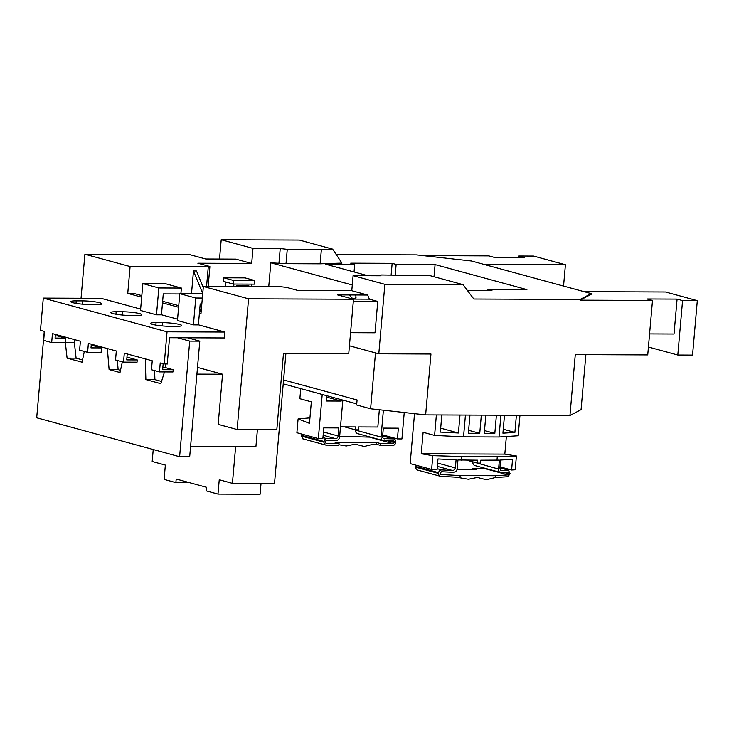 <?xml version="1.0" encoding="UTF-8"?>
<svg xmlns="http://www.w3.org/2000/svg" width="734" height="734" viewBox="0 0 734 734"><rect width="100%" height="100%" fill="white"/><g stroke="black" fill="none" stroke-linecap="round" stroke-linejoin="round"><path stroke-width="1.1" d="M72.785 302.674A12.313 1.514 5 0 0 89.796 304.564L96.411 304.592A12.313 1.514 5 0 0 101.898 303.821A12.313 1.514 5 0 0 95.484 301.913A12.313 1.514 5 0 0 82.841 300.894L76.226 300.867A12.313 1.514 5 0 0 70.739 301.646A12.313 1.514 5 0 0 72.785 302.674M112.706 313.546A12.313 1.514 5 0 0 129.716 315.437L136.331 315.464A12.313 1.514 5 0 0 141.818 314.693A12.313 1.514 5 0 0 135.405 312.785A12.313 1.514 5 0 0 122.762 311.767L116.146 311.739A12.313 1.514 5 0 0 110.66 312.519A12.313 1.514 5 0 0 112.706 313.546M152.626 324.419A12.313 1.514 5 0 0 169.637 326.309L176.252 326.336A12.313 1.514 5 0 0 181.738 325.566A12.313 1.514 5 0 0 175.325 323.657A12.313 1.514 5 0 0 162.682 322.639L156.067 322.611A12.313 1.514 5 0 0 150.58 323.391A12.313 1.514 5 0 0 152.626 324.419M167.04 331.814L224.925 332.052L224.402 337.961L169.536 337.732L167.233 364.055L160.232 362.963L159.452 371.909L151.461 369.734L152.25 360.789L124.303 353.173L123.523 362.128L115.541 359.954L116.321 350.999L88.374 343.393L87.594 352.338L79.611 350.164L80.391 341.218L52.453 333.603L51.664 342.558L43.682 340.383L44.462 331.429L40.471 330.346L43.297 298.105L167.04 331.814L164.223 364.046M156.489 314.822L158.838 287.967L142.873 283.618L140.515 310.473L156.489 314.822L161.452 314.84L163.278 293.894L179.766 293.958M193.409 324.878L195.767 298.022L179.793 293.673L177.445 320.529L193.409 324.878L198.373 324.905L200.208 303.949L201.832 303.959M224.925 332.052L198.382 324.823M177.564 319.152L161.452 314.767M140.644 309.097L101.173 298.343L43.297 298.105M195.767 298.022L202.345 298.05M202.712 293.866L179.793 293.673M158.838 287.967L181.39 288.058L165.416 283.709L142.873 283.618M180.894 293.673L181.39 288.058M159.452 371.909L172.976 371.964L173.178 369.725L162.654 369.688L163.168 363.761M123.523 362.128L137.047 362.183L137.249 359.944L126.725 359.899L127.239 353.971M87.594 352.338L101.127 352.393L101.512 347.916L90.988 347.879L91.319 344.191M51.664 342.558L65.198 342.613L65.592 338.135L55.068 338.09L55.389 334.401M65.592 338.135L57.601 335.961L55.252 335.952M101.512 347.916L93.53 345.742L91.181 345.732M137.249 359.944L129.267 357.77L126.909 357.761M173.178 369.725L165.187 367.55L162.838 367.541M81.043 298.261L84.896 254.23L130.102 266.543L208.273 266.864L209.887 266.644L209.291 266.332L197.859 263.222L251.679 263.442L235.788 259.12L223.76 259.065L223.32 259.588M223.76 259.065L205.722 258.992L189.831 254.661L84.896 254.23M355.641 294.985L337.603 294.912L353.494 299.243L248.569 298.811L203.355 286.499L281.526 286.82L286.535 287.37L297.958 290.49L351.779 290.71L367.67 295.031L355.641 294.985L356.073 297.307L354.32 299.096C352.403 298.83 350.834 297.453 349.632 294.958M355.531 298.628L351.935 298.077M107.357 348.558L109.1 369.569L120.009 372.542L122.358 361.807M187.546 337.805L199.795 341.145L189.684 456.75L179.61 456.713L189.721 341.108L177.472 337.768M44.26 331.373L36.7 417.784L179.61 456.713M165.333 367.596L165.645 364.055M145.268 358.88L145.873 379.588L160.829 383.662L164.48 371.936M84.327 351.448L82.052 362.201L67.088 358.128L65.344 342.613L65.812 337.245M391.13 275.021L392.149 263.341L396.14 264.433L435.078 264.589L526.893 289.6L487.954 289.435L487.862 290.508M467.384 290.425L491.945 290.526L487.954 289.435M367.872 275.727L325.336 264.139L354.715 264.258L354.045 271.956M392.149 263.341L350.724 263.176L354.715 264.258M336.236 254.551L416.435 254.882L471.467 260.992L591.219 293.609L580.108 299.454L473.825 299.022L463.053 284.645L429.812 275.589L381.386 274.984L380.331 275.773L353.091 275.663L384.873 284.324L463.053 284.645M320.125 263.809L321.382 249.487L332.612 249.12L341.943 263.102L320.125 263.809L286.012 263.671L270.837 262.809L352.274 284.985M268.736 286.765L270.837 262.809M283.572 379.946L357.073 399.966L356.641 404.975L370.606 408.783L375.496 352.898M367.67 295.031L369.349 299.16L352.953 299.096M353.311 301.353L377.762 301.454L375.019 332.786L350.568 332.685M233.917 284.067L233.696 286.618M225.925 282.058L225.522 286.59M203.263 287.572L196.492 270.984L193.482 270.965L191.491 293.719M199.694 309.821L201.318 309.831M130.102 266.543L127.753 293.407L141.68 297.197M141.818 295.628L133.772 293.435L127.753 293.407M162.636 301.289L178.747 305.683M199.556 311.354L201.144 311.785M200.143 309.821L201.29 310.133M201.254 310.528L199.666 310.097M199.419 312.923L201.006 313.354L203.355 286.499M261.029 483.458L260.084 494.257L217.989 494.083L206.217 490.872L206.529 487.293L176.188 479.027L175.876 482.614L189.546 482.669M175.876 482.614L164.104 479.403L165.352 465.081L152.186 461.493L153.232 449.529M217.989 494.083L219.246 479.752L232.421 483.348L235.651 446.474M285.893 353.421L274.516 483.513L232.421 483.348M248.569 298.811L237.128 429.528L276.819 429.693L283.489 353.412L348.733 353.678L353.494 299.243M257.414 429.61L255.927 446.556L191.29 446.29L190.546 446.878M441.106 474.604L440.409 472.751L441.593 471.733L453.245 472.301C455.447 472.182 456.759 471.054 457.172 468.898L457.961 459.952L477.761 460.19L477.504 463.099L480.458 463.117L480.715 460.2L499.368 460.117L498.588 469.072C498.551 471.219 499.248 472.357 500.671 472.494L508.488 472.017M379.34 409.756L377.827 427.014L358.559 426.931L358.302 429.849L355.357 429.83L355.605 426.922L340.493 426.858M585.879 354.65L581.071 409.645L569.951 415.49L425.637 414.893L370.606 408.783M356.733 403.874L283.232 383.854M440.886 474.522L460.145 475.568L459.989 477.357L456.447 477.183L468.43 479.256L477.311 477.43L486.367 479.733L495.468 477.504L507.928 476.705L510.093 473.714L508.488 470.21L501.047 470.632M472.191 469.622L472.283 468.549L484.908 468.604A1.083 0.89 105.2 0 0 485.422 468.43M472.283 468.549L476.274 469.641L457.053 469.558M460.145 475.568L495.624 475.715L495.468 477.504M508.332 471.999L508.891 473.797L508.084 474.916L495.624 475.715M472.87 461.842L498.588 469.072M500.671 472.494L474.907 465.567A3.624 2.973 -74.8 0 1 472.852 462.062M456.447 477.183L440.565 476.329L417.499 470.054A2.899 2.376 -74.8 0 1 415.857 467.246L415.921 466.485A2.899 2.376 -74.8 0 1 416.261 465.255M437.62 463.081L455.364 467.916L456.071 459.851L437.978 458.961L437.042 469.705L431.62 469.439L410.159 463.594L414.526 413.664M484.495 430.583L494.817 433.39L484.256 433.344L485.844 415.141M496.404 415.187L494.817 433.39M468.622 430.298L479.742 433.326L468.356 433.28L469.953 415.077M481.339 415.123L479.742 433.326M396.14 264.433L395.213 275.039M383.387 410.205L381.038 437.051A3.624 2.973 105.2 0 0 383.093 440.556A3.624 2.973 105.2 0 0 383.735 440.648L393.351 440.684A1.083 0.89 105.2 0 1 394.158 441.767L394.094 442.529A1.083 0.89 105.2 0 1 393.094 443.593L380.469 443.547L380.313 445.336L376.322 444.244L376.478 442.455L335.053 442.29L339.044 443.373L338.888 445.162L326.199 445.116A2.899 2.376 -74.8 0 1 325.685 445.043A2.899 2.376 -74.8 0 1 324.043 442.235L324.107 441.473A2.899 2.376 -74.8 0 1 326.758 438.62L335.631 438.657L323.143 435.253M383.717 438.611L393.507 438.895A2.899 2.376 -74.8 0 1 394.02 438.96A2.899 2.376 -74.8 0 1 395.663 441.767L395.598 442.529A2.899 2.376 -74.8 0 1 392.938 445.391L380.313 445.336M384.644 438.859A2.716 2.23 -74.8 0 1 384.157 438.794A2.716 2.23 -74.8 0 1 382.616 436.161L383.322 428.106L398.36 428.17L397.415 438.914L401.929 438.932L404.241 412.517M435.078 264.589L434.014 276.736M338.924 444.749L346.274 445.988L355.155 444.162L364.211 446.465L373.312 444.235L376.322 444.244M342.833 400.085L339.613 436.886A3.624 2.973 105.2 0 1 336.291 440.455L326.602 440.409A1.083 0.89 105.2 0 0 325.612 441.483L325.547 442.244A1.083 0.89 105.2 0 0 326.355 443.327L339.044 443.373M300.747 388.625L299.867 398.718L311.344 401.847L309.464 423.334L298.096 418.949L296.885 432.739L318.345 438.583L322.208 394.47M318.345 438.583L322.85 438.602L323.795 427.858L338.824 427.922L338.126 435.978A2.716 2.23 -74.8 0 1 335.631 438.657M326.612 395.672L326.144 401.003L341.182 401.067L341.301 399.672M301.72 434.06L301.362 436.06L303.023 438.804M298.096 418.949L309.941 417.866M358.605 433.803C356.449 433.464 355.348 432.216 355.302 430.041L355.32 429.821M370.542 437.143L339.659 436.308M397.415 438.914L382.726 434.913M499.891 467.797L508.901 470.255L499.882 467.87M500.689 470.466L501.423 470.668L499.863 468.099L500.57 460.034L512.543 459.264L511.607 470.008L515.195 469.778L516.406 455.988L497.285 456.686L496.973 460.273M441.18 476.43C439.446 476.164 438.565 475.155 438.537 473.421L438.602 472.659C438.932 470.944 439.987 470.035 441.749 469.934L452.419 470.466L437.336 466.356M461.493 460.126L461.814 456.539L497.285 456.686M461.814 456.539L432.821 455.649L431.62 469.439M455.364 467.916C455.052 469.521 454.071 470.375 452.419 470.466M591.219 293.609L591.164 294.325L580.043 300.169L652.498 300.472L647.012 298.977L677.078 299.096L674.023 334.016L649.572 333.915M425.637 414.893L430.959 354.017L378.799 353.797L349.421 345.797M351.779 290.71L353.091 275.663M584.062 291.664L665.518 291.994L697.3 300.656L682.565 300.591L677.078 299.096M278.984 262.836L280.232 248.514L252.991 248.404L221.209 239.743L299.38 240.064L332.612 249.12M251.679 263.442L252.991 248.404M652.498 300.472L647.737 354.907L575.282 354.605L569.951 415.49M697.3 300.656L692.538 355.091L677.803 355.027L648.425 347.026M483.963 264.396L565.419 264.735L563.547 286.077M423.133 255.625L488.835 255.891L494.321 257.386L524.388 257.506L518.901 256.01L533.627 256.074L565.419 264.735M682.565 300.591L677.803 355.027M384.873 284.324L378.799 353.797M580.108 299.454L580.043 300.169M197.501 367.404L222.558 374.23L218.163 424.362L237.128 429.528M222.558 374.23L196.914 374.12M221.209 239.743L219.494 259.368M518.901 256.01L518.773 257.487M162.498 302.867L178.61 307.252M199.795 341.145L189.721 341.108M377.762 301.454L369.349 299.16M516.406 455.988L504.818 454.117L506.359 436.519M432.821 455.649L421.233 453.777L423.114 432.289L434.592 435.418L463.53 436.84L499.01 436.987L518.176 435.757L519.966 415.288M516.397 415.27L514.892 432.409L502.918 433.179L504.487 415.224M499.01 436.987L500.918 415.205M463.53 436.84L465.439 415.059M459.989 415.04L458.42 432.996L440.336 432.097L441.831 414.967M434.592 435.418L436.381 414.939M499.973 466.842L511.607 470.008M421.233 453.777L504.818 454.117M503.267 429.243L514.892 432.409M440.675 428.161L458.42 432.996M459.989 477.357L457.053 477.348M341.182 401.067L326.492 397.066M376.478 442.455L380.469 443.547M355.357 429.83L344.494 426.876M466.65 460.145L477.504 463.099M199.987 306.436L201.575 306.867M202.731 293.618L193.482 270.965M236.706 286.636L236.798 285.581L248.826 285.636L248.734 286.682M251.964 284.141L251.734 286.691M240.651 285.599L240.559 286.645M233.274 284.058L254.56 284.15L254.882 280.562L245.064 277.892L223.778 277.81L223.466 281.388L233.274 284.058L233.586 280.48L254.882 280.562M223.778 277.81L233.586 280.48M321.382 249.487L287.269 249.349L280.232 248.514M286.012 263.671L287.269 249.349M154.626 370.597L154.892 379.625L161.526 381.432M154.892 379.625L145.873 379.588M82.538 359.917L76.107 358.164L67.088 358.128M76.107 358.164L74.363 342.65L65.344 342.613M74.363 342.65L74.629 339.64M117.367 360.449L118.119 369.606L120.514 370.257M118.119 369.606L109.1 369.569M155.847 325.107L156.067 322.611M162.388 325.933L162.682 322.639M115.926 314.235L116.146 311.739M122.468 315.06L122.762 311.767M76.006 303.362L76.226 300.867M82.547 304.188L82.841 300.894M206.557 286.508L208.273 266.864M508.084 474.916L484.908 468.604M441.749 469.934L437.134 468.677M438.602 472.659L415.921 466.485M438.537 473.421L415.857 467.246M508.956 473.026L505.79 472.164M508.891 473.797L503.469 472.311M323.437 431.977L338.126 435.978M355.302 430.041L381.038 437.051M301.426 435.299L324.107 441.473M301.362 436.06L324.043 442.235M382.643 435.932L393.507 438.895M390.158 440.675L394.158 441.767M387.24 440.657L394.094 442.529M369.927 437.29L393.094 443.593M322.942 437.583L326.758 438.62M302.619 438.767L325.685 445.043M382.643 435.868L394.02 438.96M383.093 440.556L357.834 433.684M208.153 286.517L209.887 266.644"/></g></svg>
